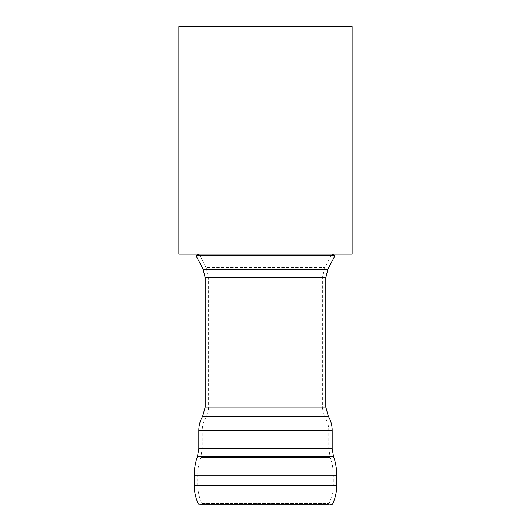<?xml version="1.0" encoding="UTF-8"?>
<svg xmlns="http://www.w3.org/2000/svg" width="531" height="531" viewBox="0 0 531 531"><rect width="100%" height="100%" fill="white"/><g stroke="black" fill="none" stroke-linecap="round" stroke-linejoin="round"><path stroke-width="0.4" stroke-dasharray="2.65 1.99" d="M325.808 277.667L208.61 277.667L208.61 407.058C208.59 411.001 207.581 414.684 205.583 418.089L325.417 418.089L205.583 418.089C203.373 421.853 202.258 425.915 202.238 430.283L328.762 430.283L202.238 430.283L202.238 448.695L200.738 457.417L330.262 457.417L200.738 457.417C198.713 463.151 197.691 469.059 197.685 475.145L333.315 475.145L197.685 475.145L197.685 485.347L333.315 485.347L197.685 485.4C197.844 491.752 199.264 497.806 201.933 503.567L202.344 504.45L328.656 504.45L202.344 504.45M332.419 504.45L198.581 504.45M334.995 255.71L196.005 255.71M199.025 26.55L331.975 26.55L199.025 26.55L199.025 254.123L331.975 254.123L199.025 254.123L206.121 267.597L324.879 267.597L206.121 267.597L208.61 277.667L322.39 277.667L205.192 277.667M199.025 254.123L331.975 254.123L199.025 254.123M352.093 254.123L178.907 254.123M352.093 26.55L178.907 26.55M201.933 503.567L329.067 503.567L201.933 503.567M325.808 407.058L205.192 407.058M202.238 448.695L328.762 448.695L202.238 448.695M332.572 504.131L198.428 504.131M336.727 485.374L194.273 485.374M336.727 475.145L194.273 475.145M333.481 456.275L197.519 456.275M332.18 448.695L198.82 448.695M332.18 430.283L198.82 430.283M328.357 416.344L202.643 416.344M327.899 269.19L203.101 269.19M328.656 504.45L329.067 503.567C331.736 497.806 333.156 491.752 333.315 485.4L333.315 475.145C333.309 469.059 332.287 463.151 330.262 457.417L328.762 448.695L328.762 430.283C328.742 425.915 327.627 421.853 325.417 418.089C323.419 414.684 322.41 411.001 322.39 407.058L322.39 277.667L324.879 267.597L331.975 254.123L331.975 26.55"/><path stroke-width="0.8" d="M332.572 504.131L198.428 504.131L332.572 504.131C335.326 498.178 336.714 491.932 336.727 485.374L336.727 475.145C336.714 468.674 335.625 462.382 333.481 456.275L197.519 456.275C195.375 462.382 194.286 468.674 194.273 475.145L194.273 485.374L336.727 485.374M205.192 407.058L325.808 407.058L325.808 277.667L205.192 277.667L205.192 407.058L202.643 416.344C200.121 420.645 198.846 425.291 198.82 430.283L198.82 448.695L332.18 448.695L333.481 456.275M199.025 254.123L196.005 255.71L334.995 255.71L327.899 269.19L325.808 277.667M196.005 255.71L203.101 269.19L327.899 269.19M178.907 254.123L352.093 254.123L352.093 26.55L178.907 26.55L178.907 254.123M194.273 475.145L336.727 475.145M198.82 430.283L332.18 430.283L332.18 448.695M202.643 416.344L328.357 416.344C330.879 420.645 332.154 425.291 332.18 430.283M198.428 504.131C195.673 498.178 194.286 491.932 194.273 485.374M198.82 448.695L197.519 456.275M325.808 407.058L328.357 416.344M205.192 277.667L203.101 269.19M331.975 254.123L334.995 255.71"/></g></svg>
